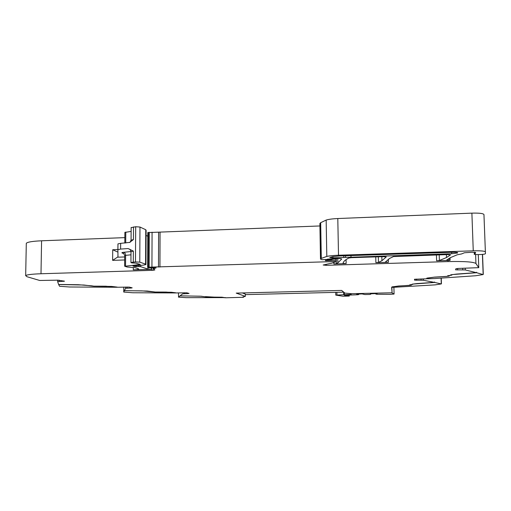 <?xml version="1.0" encoding="UTF-8"?>
<svg xmlns="http://www.w3.org/2000/svg" width="511" height="511" viewBox="0 0 511 511"><rect width="100%" height="100%" fill="white"/><g stroke="black" fill="none" stroke-linecap="round" stroke-linejoin="round"><path stroke-width="0.77" d="M225.498 297.606L186.125 297.658L178.575 297.14L178.441 292.88M187.914 293.11L187.914 293.601L182.67 293.838L178.435 297.063M131.097 287.565L131.091 288.032L125.572 288.3L124.441 290.631L147.264 291.027L155.235 292.03L166.101 292.062L176.263 292.937L186.834 292.803L189.044 293.435L187.914 293.601M175.669 292.777L171.306 292.254L155.184 292.081L141.962 290.874L124.409 290.682L123.745 292.062L123.783 287.08M123.745 292.062L132.649 292.758L175.669 292.95M91.175 285.745L93.839 286.16L105.803 286.205L117.741 287.246L129.219 287.099L132.189 287.84L131.091 288.032M117.108 287.093L111.685 286.435L93.826 286.217L83.887 285.023L58.663 284.544L59.583 286.275L69.7 286.997L117.102 287.259M91.175 285.77L78.311 284.723L58.637 284.48L57.654 281.702L64.52 281.178L57.858 280.162L39.698 280.469L26.974 276.713L25.671 275.627C26.911 274.694 32.021 274.068 40.995 273.755L151.646 270.345L151.652 267.758M26.291 243.907L26.304 243.268C27.549 242.016 32.64 241.192 41.583 240.796L124.844 237.628M138.973 265.541L138.966 266.576L140.697 266.685L147.941 269.08L151.371 269.278L133.294 269.84L136.801 269.61L138.762 269.156L138.392 268.754L134.981 267.655L127.105 267.004L124.773 266.269L140.263 264.468L135.824 263.133C132.515 263.063 130.88 262.839 130.925 262.456L135.472 261.926L139.771 262.137L145.59 264.149L145.948 264.589L143.074 265.164L133.914 265.899L132.969 266.02L133.805 266.244L133.805 265.899M131.129 231.413L124.882 232.409M139.771 262.137L139.963 227.037L135.683 226.737L131.155 227.638M129.8 249.355L128.108 248.557L120.615 249.081L120.66 243.351L129.705 242.393L133.428 239.55L131.072 240.215M128.108 248.557L133.358 251.08L133.288 262.06M139.963 227.037L145.756 229.739L146.108 230.333L145.948 264.321M134.195 265.886L134.195 266.372L133.805 266.244M134.195 266.372L136.162 266.646L136.169 265.803M138.966 266.576L136.162 266.646M146.082 235.437L147.788 236.197M151.646 270.345L153.096 270.274L153.108 267.713M153.096 270.274L154.839 269.955L153.811 268.684L156.111 267.892L148.618 267.707L147.653 267.33L149.155 267.17L336.366 261.498L336.347 260.348L325.443 260.693L326.951 260.501L326.337 260.029L327.474 259.875L327.462 259.128M319.918 225.958L147.807 232.575M332.45 259.256L332.45 258.572L332.041 259.575L327.474 259.875M332.463 259.249L333.747 259.083L333.734 258.528M334.628 258.502L334.635 259.058L333.747 259.083M334.635 259.058L335.931 259.154L336.347 260.348M475.607 254.504L475.933 263.484C473.499 261.881 464.205 261.249 448.051 261.587L326.254 265.324L323.169 265.011L332.112 263.076L336.366 261.498M333.849 262.654L333.875 263.976L346.151 263.599L343.06 263.337C343.2 261.939 344.574 260.463 347.18 258.917L348.892 257.991L351.517 257.665L383.103 256.656L386.265 256.95L381.928 260.719L378.459 262.379L375.885 262.68L388.386 262.29L385.39 262.028L389.676 258.387L393.502 256.56L447.527 254.587L450.523 254.887L446.518 257.544L439.39 260.495L436.618 260.795L448.013 260.444L448.051 261.587M333.875 263.976L335.989 263.785L337.841 262.865L337.752 258.47M327.225 259.198L335.171 258.483C339.183 258.413 341.354 258.611 341.674 259.077L337.841 262.865M327.225 259.479L321.987 259.69L320.493 259.09L321.138 258.457L320.525 222.777L319.88 223.601M483.955 214.55L485.45 253.686L483.955 214.55C483.253 213.419 479.229 212.953 471.889 213.138L337.797 218.536C332.61 218.772 328.726 219.283 326.159 220.069L320.525 222.777M485.367 251.859C484.671 251.016 480.634 250.671 473.256 250.831L338.506 255.238C333.293 255.43 329.397 255.819 326.81 256.42L321.138 258.457M474.553 252.274L474.355 253.961C472.477 254.778 482.64 254.778 485.003 253.967L485.45 253.686M474.61 253.858L475.69 252.575L472.075 252.242L464.397 252.766L461.657 253.916L457.179 254.797L450.344 257.659L446.569 260.131L450.082 260.393L448.013 260.444M475.933 263.484L478.73 267.662L458.131 268.447L455.933 268.697L455.576 269.84L465.253 269.942L476.329 272.65L476.565 272.21L476.584 272.714L483.093 274.56L475.684 275.748L435.059 278.527L427.452 278.77L427.439 278.291L427.452 278.77M434.72 277.103L427.63 278.105L426.711 278.303L426.723 278.789L426.915 278.112L434.51 277.115L446.659 276.374L448.498 276.112L447.745 275.633M426.723 278.789L414.478 279.268L414.606 280.175L423.325 280.245L434.395 282.385L434.637 281.983L434.65 282.436L441.261 283.931L435.129 284.87L392.716 287.354L392.652 286.799L398.689 286.058L411.374 285.183L410.39 284.844L413.399 284.052L434.65 282.436M392.518 286.927L391.63 287.38L392.084 292.784L391.86 287.444M205.39 296.629L226.054 297.779L243.498 297.274L242.782 296.987L245.337 296.361L245.318 294.049L242.348 292.944M245.337 296.361L236.223 293.103L341.635 290.42L344.925 293.11L351.581 293.691L392.084 292.784M225.498 297.792L221.94 297.191L207.255 297.057L200.414 296.195L179.993 295.875M201.762 296.259L180.057 295.831M124.697 256.95L117.415 257.199L112.624 260.367L124.678 259.965M117.415 257.199L117.996 256.841L117.869 249.687L120.615 249.081M117.907 251.674L117.326 251.891L112.72 249.738L117.92 249.553M120.66 243.351L117.964 243.881L117.869 249.687M451.705 253.718L332.974 257.857L329.723 257.493L332.744 256.637L339.713 255.941L451.999 252.287C456.221 252.223 458.105 252.447 457.652 252.971L451.705 253.718L451.66 252.3M447.751 275.844L451.066 275.142L450.715 274.829L456.598 274.075L476.329 272.65M451.053 274.809L451.456 274.739M452.082 274.599L476.584 272.714M452.088 274.694L451.456 274.822L451.807 275.135L448.307 275.685L449.233 276.106L446.927 276.349M434.72 277.179L446.933 276.425M392.052 286.939L398.471 286.013L409.164 285.4L410.71 285.189L409.726 284.851L412.645 284.41L412.217 284.154L417.219 283.548L434.395 282.385M392.007 286.805L392.065 287.367M205.39 296.814L201.762 296.342M350.386 293.678L351.217 294.4L335.772 295.109L342.951 296.22L349.249 296.073L344.369 295.281L358.077 294.726L358.779 294.489L358.767 294.004M392.001 292.873L394.083 294.036L390.417 294.317L376.869 294.266L375.726 294.01L377.144 293.64L375.892 293.582L370.443 293.806L370.782 294.195L369.689 294.464L364.88 294.56L362.107 293.921L356.71 294.144L358.779 294.489M375.726 294.01L375.713 293.582M370.782 294.195L370.769 293.768M358.716 294.432L358.709 294.004M245.325 294.63L343.762 292.164M184.132 293.697L184.132 292.733M125.559 288.313L125.565 287.029L125.572 288.3M127.041 288.14L127.047 286.99M57.641 281.714L57.666 280.169L57.654 281.702M59.116 281.535L59.135 280.169M63.498 280.954L63.492 281.408M40.995 273.755L41.583 240.796M151.371 269.278L151.377 267.764M133.314 267.457L133.294 269.84M112.624 260.367L112.72 249.738M129.2 249.157L129.59 249.138M125.789 232.058L125.706 242.987M133.505 226.91L133.428 239.55M135.683 226.737L135.472 261.926M145.756 229.739L145.59 264.149M134.348 266.461L134.355 265.88M140.697 266.685L140.704 265.381M147.947 267.483L147.941 269.08M148.426 232.377L148.273 267.227M149.301 232.301L149.155 267.17M152.067 232.192L151.933 267.081M158.608 232.205L158.499 267.068M160.052 232.179L159.949 267.049M325.424 259.703L325.443 260.693M326.305 259.677L326.318 260.048M330.873 258.668L330.892 259.729M332.054 259.569L332.035 258.592L332.041 259.575M335.931 259.154L335.919 258.464M336.302 258.464L336.327 259.588M326.254 265.324L326.235 264.328M436.618 260.795L436.432 254.938M388.303 259.211L388.386 262.29M375.885 262.68L375.745 256.892M346.068 259.614L346.151 263.599M336.276 261.594L336.315 263.689M320.486 259.013L319.88 223.505M326.159 220.069L326.81 256.42M337.797 218.536L338.506 255.238M473.256 250.831L471.889 213.138M475.268 252.357L475.307 253.469M449.035 258.374L449.099 260.412M450.082 260.393L450.05 257.806M478.775 267.598L478.296 254.593M457.658 269.993L457.607 268.473M462.825 269.846L462.774 268.313M465.253 269.942L465.195 268.243M483.157 274.324L482.416 254.389M483.291 274.369L482.544 254.376M416.497 279.07L416.535 280.296M421.109 280.169L421.07 278.942M423.325 280.245L423.287 278.885M441.261 283.714L441.089 278.195M441.44 283.777L441.255 278.188M243.498 296.808L243.498 297.242L243.479 296.814M439.211 254.848L439.39 260.495M378.325 256.809L378.459 262.379M123.918 253.648L122.212 253.041L123.796 253.533M130.976 251.54L123.732 252.287C121.988 252.491 121.484 252.741 122.212 253.041M133.358 251.08L130.995 251.68M414.574 279.23L414.606 280.175M130.976 254.81L125.617 255.353L125.54 265.937M123.732 252.287C124.888 252.632 125.514 253.648 125.617 255.353L124.71 255.647M139.311 264.046L139.311 264.666M332.948 256.592L332.974 257.857M343.801 255.813L343.833 257.506M345.583 255.756L345.621 257.372M350.968 255.577L350.993 256.969M393.898 287.323L394.077 293.985L393.911 287.323M349.122 295.128L349.141 295.971M336.896 292.337L336.947 294.968M343.667 292.164L343.718 294.604M344.293 292.599L344.337 294.579M25.671 275.627L26.304 243.268M124.882 232.301L124.799 243.051M131.155 227.433L131.072 240.029C130.286 242.029 129.832 242.814 129.705 242.393M153.817 267.7L153.811 268.684M147.807 232.518L147.653 267.33M326.337 260.029L326.331 259.677M320.678 222.643L321.298 258.362M474.291 252.255L474.355 253.961M474.987 252.319L475.038 253.692M446.518 257.544L446.422 254.619M381.928 260.719L381.832 256.694M117.952 254.357L117.926 256.963M117.964 243.881L117.92 249.585M129.871 249.317L128.9 248.959C129.781 249.004 130.477 249.853 130.995 251.514L130.925 262.456M123.656 253.418L122.634 253.009C123.01 252.523 123.707 253.373 124.71 255.557L124.633 266.122M457.639 252.626L457.652 252.971M349.23 295.128L349.249 296.003M335.714 292.362L335.772 295.109"/></g></svg>
